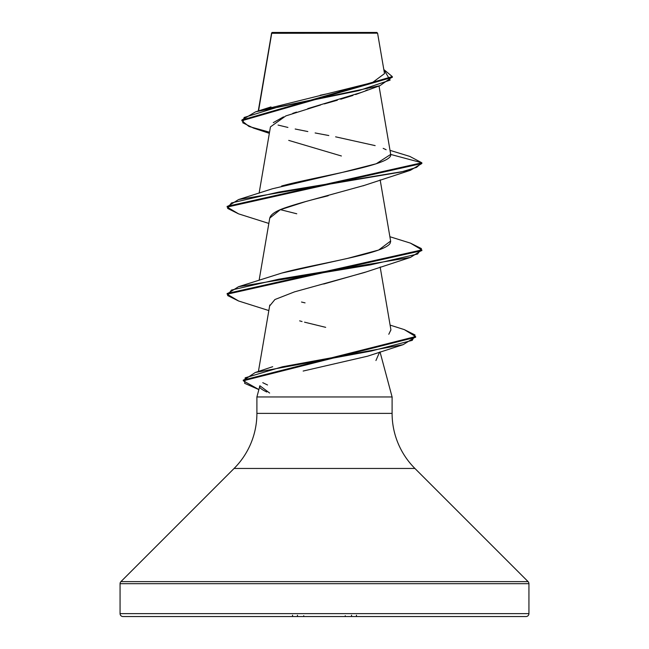 <?xml version="1.0" encoding="UTF-8"?>
<svg xmlns="http://www.w3.org/2000/svg" width="649" height="649" viewBox="0 0 649 649"><rect width="100%" height="100%" fill="white"/><g stroke="black" fill="none" stroke-linecap="round" stroke-linejoin="round"><path stroke-width="0.97" d="M271.728 33.286L258.545 110.906L271.728 33.286L377.588 33.18L376.858 32.45L272.142 32.45L271.671 32.921L272.142 32.45L376.858 32.45L377.588 33.18L271.671 32.921M528.935 613.63L120.065 613.63A2.921 2.921 0 0 0 122.986 616.55L526.014 616.55A2.921 2.921 0 0 0 528.935 613.63L528.935 583.686L120.065 583.686L120.065 613.63L528.935 613.63L120.065 613.63L120.065 583.686L528.935 583.686A2.921 2.921 0 0 0 528.083 581.626L120.917 581.626A2.921 2.921 0 0 0 120.065 583.686A2.921 2.921 0 0 1 120.917 581.626L528.083 581.626L414.914 468.456L234.086 468.456L120.917 581.626L234.086 468.456A77.88 77.88 0 0 0 256.899 413.381A77.88 77.88 0 0 1 234.086 468.456L414.914 468.456A77.88 77.88 0 0 1 392.101 413.381L392.101 396.969L380.038 351.953L392.101 396.969L256.899 396.969L392.101 396.969L392.101 413.381A77.88 77.88 0 0 0 414.914 468.456L528.083 581.626A2.921 2.921 0 0 1 528.935 583.686L528.935 613.63A2.921 2.921 0 0 1 526.014 616.55L122.986 616.55A2.921 2.921 0 0 1 120.065 613.63L528.935 613.63M269.627 393.043L259.9 385.766L256.899 396.969L256.899 413.381L392.101 413.381L256.899 413.381L256.899 396.969L259.9 385.766C258.627 387.129 260.922 389.205 266.78 392.004M375.933 360.528L379.6 352.099M292.537 615.22L292.537 616.55M367.472 89.838L365.582 90.698M361.55 92.361L355.579 94.551M352.942 95.444L340.717 99.24M337.326 100.23L324.338 103.913M320.695 104.935L285.836 115.911L270.446 126.888L259.113 193.159M364.787 185.241L363.116 185.849M328.207 195.755L324.346 196.736C309.289 200.379 296.382 204.013 285.617 207.648C275.444 211.087 270.154 214.73 269.733 218.559M365.379 272.15L323.721 284.027M267.534 384.979L262.764 382.683L267.534 384.979M272.685 366.701L255.268 372.494L371.139 351.06L412.269 340.344L415.044 334.981L404.327 329.627L390.098 325.1M390.909 329.822L388.792 334.267L390.925 329.911L380.16 266.999M390.666 241.542L390.057 243.448C383.267 254.27 312.923 264.159 281.625 273.107L347.645 258.375L378.651 250.035L390.625 241.047L380.16 179.87M296.763 213.772L280.425 209.668M281.658 185.971L288.821 184.105C329.846 174.208 393.067 164.311 390.674 154.421L376.258 163.751L341.569 172.593L272.369 188.786L238.54 199.567L401.212 171.977L416.544 167.377L421.85 162.777L409.787 156.401M264.427 109.381L372.477 82.545L384.508 73.605L377.588 33.18L367.439 33.156M269.343 133.329L253.41 128.048L242.75 122.758L244.138 117.469L278.575 106.882L379.884 85.709L361.428 92.409L307.731 108.634M296.52 112.09L292.796 113.34M283.508 116.869L273.294 122.637M288.724 140.387L341.398 155.987M379.884 85.709L392.296 76.98M392.321 76.614L383.81 69.54L390.122 80.119L358.499 90.69L255.544 111.847L241.866 120.008L392.321 76.614L392.321 77.345L241.866 120.73L248.981 126.466L269.538 132.201M390.017 150.357L409.827 156.417L421.85 162.777L421.85 163.507L421.85 162.777L390.674 154.421L421.85 162.777L227.15 206.341L227.15 207.072L421.85 163.507L410.452 170.281L278.802 192.063L231.409 202.95L227.596 208.402L238.54 213.846L268.84 223.434M320.2 95.249L327.85 93.659M339.338 91.217L373.021 82.35M386.139 149.716L383.17 148.353M375.146 145.619L335.614 136.834M328.816 135.544L315.13 132.956M307.837 131.552L295.181 129.013M287.921 127.439L278.064 125.07M122.986 616.55L526.014 616.55M303.156 371.05L367.529 356.204L403.159 344.66L282.51 366.758L245.168 377.807L244.641 383.332L258.87 389.603M325.684 327.339L304.543 322.18M302.061 321.539L299.635 320.857M269.741 305.849L274.916 299.53L294.484 291.872L364.3 272.548L410.452 257.41L278.802 279.192L231.409 290.079L227.596 295.53L238.54 300.974L268.84 310.563M269.749 218.096L280.198 209.757L305.776 201.539L364.308 185.411L410.452 170.281M421.818 250.271L410.452 257.41M415.595 336.92L403.159 344.66M410.419 243.124L421.85 249.906L227.15 293.47L227.15 294.2L421.85 250.636L421.85 249.906M404.286 329.611L415.628 336.555L243.278 380.063L243.278 380.793L415.628 337.277L415.628 336.555M258.886 389.562L243.278 380.793M238.581 300.982L227.15 294.2M238.581 213.854L227.15 207.072M281.625 273.107L238.548 286.696L370.198 264.914L417.591 254.027L421.404 248.575L410.46 243.132L389.887 236.723M301.501 302.028L305.062 302.872M243.31 380.428L255.268 372.494M227.182 293.835L238.548 286.696M227.182 206.707L238.54 199.567M392.183 397.334L391.988 396.555M356.463 615.22L356.463 616.55M351.547 615.22L351.547 616.55M297.453 615.22L297.453 616.55M345.26 615.731L345.26 616.55M303.74 615.731L303.74 616.55M271.59 33.05L258.261 110.995M379.016 86.009L390.633 153.975M269.789 217.877L259.113 280.287M269.789 305.006L258.416 371.479M271.477 34.04L271.477 33.318M241.866 120.73L241.866 120.008M270.998 106.915L255.544 111.847"/></g></svg>
